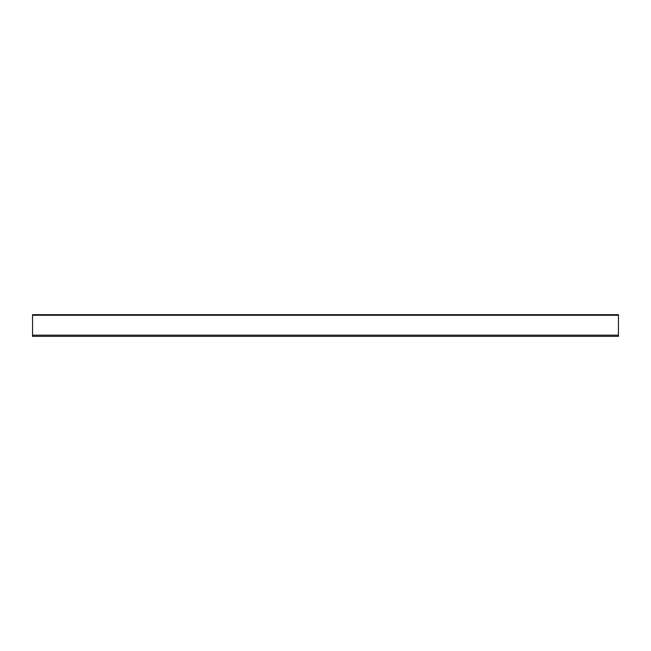 <?xml version="1.0" encoding="UTF-8"?>
<svg xmlns="http://www.w3.org/2000/svg" width="651" height="651" viewBox="0 0 651 651"><rect width="100%" height="100%" fill="white"/><g stroke="black" fill="none" stroke-linecap="round" stroke-linejoin="round"><path stroke-width="0.98" d="M618.45 314.661L32.55 314.661L32.55 336.339L618.45 336.339L618.45 314.661M618.45 315.247L32.55 315.247M618.45 335.167L32.55 335.167"/></g></svg>
